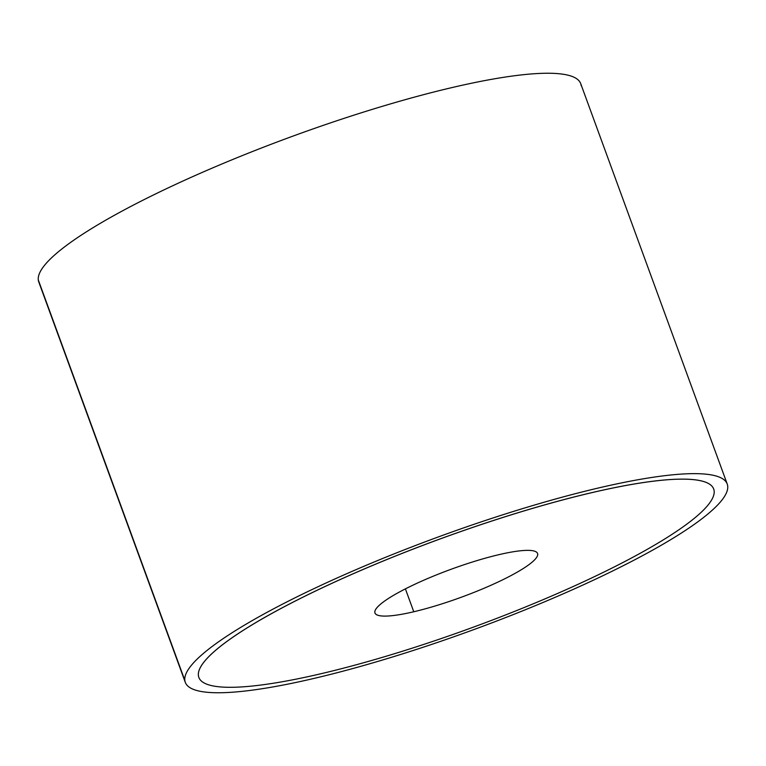 <?xml version="1.0" encoding="UTF-8"?>
<svg xmlns="http://www.w3.org/2000/svg" width="766" height="766" viewBox="0 0 766 766"><rect width="100%" height="100%" fill="white"/><g stroke="black" fill="none" stroke-linecap="round" stroke-linejoin="round"><path stroke-width="1.15" d="M185.295 682.362L38.769 281.965A288.543 49.608 -20.1 0 1 38.3 279.973L184.826 680.371A288.543 49.608 159.9 0 0 185.295 682.362A288.543 49.608 159.9 0 0 467.758 631.806A288.543 49.608 159.9 0 0 727.7 486.027A288.543 49.608 -20.1 0 1 462.195 633.808A288.543 49.608 -20.1 0 1 184.826 680.371A288.543 49.608 -20.1 0 1 450.331 532.59A288.543 49.608 -20.1 0 1 727.7 486.027A288.543 49.608 159.9 0 0 727.231 484.035A288.543 49.608 159.9 0 0 444.768 534.591A288.543 49.608 159.9 0 0 184.826 680.371L38.3 279.973A288.543 49.608 -20.1 0 1 298.242 134.194A288.543 49.608 -20.1 0 1 580.705 83.638L727.231 484.035M713.682 489.014A274.113 47.128 159.9 0 0 679.854 479.143A274.113 47.128 159.9 0 0 590.845 492.864A274.113 47.128 159.9 0 0 327.685 585.262A274.113 47.128 159.9 0 0 198.394 675.507A274.113 47.128 159.9 0 0 198.854 677.412M581.174 85.629A288.543 49.608 159.9 0 0 303.805 132.192A288.543 49.608 159.9 0 0 38.3 279.973M413.774 611.756L405.396 588.872L413.774 611.756A86.558 14.88 -20.1 0 1 374.986 612.972A86.558 14.88 -20.1 0 1 414.234 584.554A86.558 14.88 -20.1 0 1 498.771 554.699A86.558 14.88 -20.1 0 1 537.56 553.473A86.558 14.88 -20.1 0 1 498.312 581.901A86.558 14.88 -20.1 0 1 413.774 611.756A86.558 14.88 159.9 0 0 525.754 566.897A86.558 14.88 159.9 0 0 498.771 554.699A86.558 14.88 159.9 0 0 386.792 599.548A86.558 14.88 159.9 0 0 413.774 611.756M327.695 585.291A274.113 47.128 -20.1 0 1 590.854 492.892A274.113 47.128 -20.1 0 1 679.873 479.162A274.113 47.128 -20.1 0 1 714.142 490.92A274.113 47.128 -20.1 0 1 584.851 581.164A274.113 47.128 -20.1 0 1 321.691 673.563A274.113 47.128 -20.1 0 1 232.673 687.284A274.113 47.128 -20.1 0 1 198.404 675.535A274.113 47.128 -20.1 0 1 327.695 585.291"/></g></svg>
